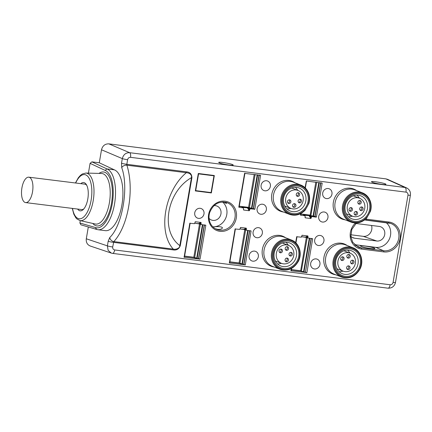 <?xml version="1.0" encoding="UTF-8"?>
<svg xmlns="http://www.w3.org/2000/svg" width="432" height="432" viewBox="0 0 432 432"><rect width="100%" height="100%" fill="white"/><g stroke="black" fill="none" stroke-linecap="round" stroke-linejoin="round"><path stroke-width="0.65" d="M293.755 255.485A9.644 8.721 111.3 0 0 288.56 245.398A9.644 8.721 111.3 0 0 276.34 253.368A9.644 8.721 111.3 0 0 281.551 263.374A9.644 8.721 111.3 0 0 293.755 255.485M292.831 208.899A9.644 8.721 111.3 0 0 302.913 201.582A9.644 8.721 111.3 0 0 297.956 190.447A9.644 8.721 111.3 0 0 295.996 189.956A9.644 8.721 111.3 0 0 285.973 197.321A9.644 8.721 111.3 0 0 290.941 208.418A9.644 8.721 111.3 0 0 292.831 208.899M354.424 216.68A9.644 8.721 111.3 0 0 364.505 209.363A9.644 8.721 111.3 0 0 359.548 198.229A9.644 8.721 111.3 0 0 357.588 197.743A9.644 8.721 111.3 0 0 347.566 205.108A9.644 8.721 111.3 0 0 352.539 216.205A9.644 8.721 111.3 0 0 354.424 216.68M355.336 263.353A9.644 8.721 111.3 0 0 350.152 253.184A9.644 8.721 111.3 0 0 337.937 261.149A9.644 8.721 111.3 0 0 343.143 271.156A9.644 8.721 111.3 0 0 355.336 263.353M88.317 226.984L86.297 238.777L107.395 245.873L108.124 250.339L111.299 253.093L112.552 253.384A4.099 1.706 -82.8 0 0 114.696 249.955C113.233 249.604 112.563 248.605 112.693 246.964A4.099 0.389 9.7 0 1 107.395 245.873L108.184 241.261L109.771 237.503A4.099 3.218 44.5 0 0 113.827 241.601L112.693 246.964M395.48 282.447A4.099 0.389 9.7 0 1 393.077 282.388L407.992 195.124C408.121 193.482 407.452 192.483 405.988 192.132L130.529 157.329A4.099 1.706 -82.8 0 0 129.616 152.685C125.831 152.626 123.395 154.602 122.31 158.609L101.509 149.78L99.29 162.778L91.897 161.86L106.942 168.923L105.116 170.402L90.083 163.345L88.409 173.129M101.509 149.78C102.578 145.762 105.014 143.791 108.815 143.856L129.616 152.685L405.07 187.488L385.868 178.864L108.815 143.856M385.868 178.864L387.461 179.307M111.326 253.103L90.234 246.008C87.242 244.728 85.936 242.32 86.297 238.777M371.525 225.461A8.014 7.247 -68.7 0 1 363.204 236.336L350.773 234.765M99.29 162.778L114.334 169.841L106.942 168.923A30.812 13.327 97.1 0 1 114.777 202.408A30.812 13.327 97.1 0 1 97.972 229.738L105.365 230.656A30.812 13.327 -82.9 0 0 122.17 203.326A30.812 13.327 -82.9 0 0 114.334 169.841M344.849 274.379A12.334 11.151 -68.7 0 1 342.436 273.769A12.334 11.151 -68.7 0 1 335.659 264.281A12.334 11.151 -68.7 0 1 340.519 252.72A12.334 11.151 -68.7 0 1 351.405 250.781A12.334 11.151 -68.7 0 1 357.745 265.021A12.334 11.151 -68.7 0 1 344.849 274.379M283.257 266.598A12.334 11.151 -68.7 0 1 280.843 265.988A12.334 11.151 -68.7 0 1 274.061 256.5A12.334 11.151 -68.7 0 1 278.926 244.939A12.334 11.151 -68.7 0 1 289.807 243A12.334 11.151 -68.7 0 1 296.152 257.24A12.334 11.151 -68.7 0 1 283.257 266.598M354.245 219.424A12.334 11.151 -68.7 0 1 351.832 218.813A12.334 11.151 -68.7 0 1 345.924 203.267A12.334 11.151 -68.7 0 1 360.796 195.826A12.334 11.151 -68.7 0 1 365.645 199.757A12.334 11.151 -68.7 0 1 365.801 213.257A12.334 11.151 -68.7 0 1 354.245 219.424M292.653 211.642A12.334 11.151 -68.7 0 1 290.239 211.032A12.334 11.151 -68.7 0 1 284.332 195.485A12.334 11.151 -68.7 0 1 299.203 188.044A12.334 11.151 -68.7 0 1 304.052 191.975A12.334 11.151 -68.7 0 1 304.204 205.47A12.334 11.151 -68.7 0 1 292.653 211.642M228.83 165.024C223.025 164.155 219.65 163.307 218.7 162.464C218.527 161.379 233.68 164.084 233.156 165.046C232.967 165.353 231.525 165.348 228.83 165.024M223.436 201.965C225.418 203.143 226.487 203.553 226.633 203.213L225.628 202.252M258.584 227.669A5.125 4.633 111.3 0 0 253.103 232.108A5.125 4.633 111.3 0 0 256.862 237.719A5.125 4.633 111.3 0 0 262.343 233.28A5.125 4.633 111.3 0 0 258.584 227.669M260.874 214.267A5.125 4.633 111.3 0 0 266.35 209.822A5.125 4.633 111.3 0 0 262.591 204.212A5.125 4.633 111.3 0 0 257.116 208.656A5.125 4.633 111.3 0 0 260.874 214.267M318.686 216.567A5.125 4.633 111.3 0 0 322.547 222.053A5.125 4.633 111.3 0 0 327.953 217.561A5.125 4.633 111.3 0 0 324.184 211.993A5.125 4.633 111.3 0 0 318.73 216.308L318.686 216.567M320.177 235.451A5.125 4.633 111.3 0 0 314.696 239.895A5.125 4.633 111.3 0 0 318.46 245.5A5.125 4.633 111.3 0 0 323.935 241.061A5.125 4.633 111.3 0 0 320.177 235.451M215.449 228.787L217.831 229.36C220.606 229.473 222.14 228.938 222.437 227.75C221.756 226.649 218.592 226.373 212.938 226.919M222.539 201.971A13.981 12.636 -68.7 0 1 225.941 217.615A13.981 12.636 -68.7 0 1 212.846 226.822M381.58 184.324C384.28 184.648 385.722 184.653 385.906 184.345C386.435 183.384 371.277 180.679 371.45 181.769C372.406 182.606 375.781 183.46 381.58 184.324M370.602 248.551C373.302 248.875 374.744 248.881 374.927 248.573C375.457 247.612 360.299 244.906 360.472 245.997C361.427 246.834 364.802 247.687 370.602 248.551M264.881 190.809A5.125 4.633 111.3 0 0 270.173 183.773A5.125 4.633 111.3 0 0 262.17 182.763A5.125 4.633 111.3 0 0 264.881 190.809M254.572 251.122A5.125 4.633 111.3 0 0 249.286 258.158A5.125 4.633 111.3 0 0 257.283 259.168A5.125 4.633 111.3 0 0 254.572 251.122M326.479 198.59A5.125 4.633 111.3 0 0 331.765 191.554A5.125 4.633 111.3 0 0 323.762 190.544A5.125 4.633 111.3 0 0 326.479 198.59M316.165 258.908A5.125 4.633 111.3 0 0 310.878 265.939A5.125 4.633 111.3 0 0 318.881 266.949A5.125 4.633 111.3 0 0 316.165 258.908M305.051 187.731L306.364 180.986L322.191 183.157L316.408 216.999L310.214 215.341L300.861 214.159M300.623 213.646L300.483 215.158L305.057 215.752L305.257 217.82L310.802 218.516L311.758 216.583L316.224 217.15M291.227 268.601L290.974 270.783L306.898 272.624L312.687 238.783L308.032 238.016L307.822 235.942L302.108 235.273L301.32 237.173L296.671 236.758L295.655 242.687M211.345 192.942L214.326 175.522L198.31 173.497L195.334 190.922L211.345 192.942L210.816 192.537M260.599 175.376L244.582 173.351L238.799 207.198L243.464 207.965L243.664 210.033L249.205 210.735L250.166 208.802L254.815 209.218L260.599 175.376L259.875 175.111M285.568 237.73A16.097 14.553 111.3 0 0 283.241 236.412A16.097 14.553 111.3 0 0 268.542 238.739A16.097 14.553 111.3 0 0 262.229 254.113A16.097 14.553 111.3 0 0 271.55 266.387A16.097 14.553 111.3 0 0 274.153 266.998M294.964 182.774A16.097 14.553 111.3 0 0 292.637 181.462A16.097 14.553 111.3 0 0 275.06 186.775A16.097 14.553 111.3 0 0 274.115 206.123A16.097 14.553 111.3 0 0 280.946 211.432A16.097 14.553 111.3 0 0 283.549 212.042M251.089 231.001L246.44 230.234L246.229 228.161L240.683 227.459L239.722 229.392L235.078 228.976L229.381 262.996L245.306 264.843L251.089 231.001L250.366 230.737M205.821 225.283L201.166 224.516L200.956 222.442L195.41 221.74L194.454 223.673L189.805 223.258L184.108 257.278L200.032 259.124L205.821 225.283L205.092 225.018M347.161 245.511A16.097 14.553 111.3 0 0 344.839 244.199A16.097 14.553 111.3 0 0 330.134 246.521A16.097 14.553 111.3 0 0 323.822 261.895A16.097 14.553 111.3 0 0 333.148 274.169A16.097 14.553 111.3 0 0 335.745 274.779M356.557 190.555A16.097 14.553 111.3 0 0 354.229 189.243A16.097 14.553 111.3 0 0 336.658 194.557A16.097 14.553 111.3 0 0 335.707 213.905A16.097 14.553 111.3 0 0 342.538 219.213A16.097 14.553 111.3 0 0 345.141 219.823M198.504 218.365A5.125 4.633 111.3 0 0 203.985 213.921A5.125 4.633 111.3 0 0 200.227 208.31A5.125 4.633 111.3 0 0 194.746 212.755A5.125 4.633 111.3 0 0 198.504 218.365M283.225 236.407A16.097 14.553 -68.7 0 1 285.536 237.713M274.12 266.981A16.097 14.553 -68.7 0 1 271.534 266.382M292.615 181.451A16.097 14.553 -68.7 0 1 294.926 182.758M283.511 212.026A16.097 14.553 -68.7 0 1 280.924 211.426M354.208 189.232A16.097 14.553 -68.7 0 1 356.519 190.539M345.103 219.812A16.097 14.553 -68.7 0 1 342.517 219.208M344.817 244.188A16.097 14.553 -68.7 0 1 347.128 245.495M335.713 274.763A16.097 14.553 -68.7 0 1 333.126 274.163M306.585 237.487L301.714 236.714L305.375 237.168L307.822 235.942M303.793 215.228A0.34 0.308 112.7 0 0 303.653 215.174L308.999 215.633L311.758 216.583M305.057 215.752L303.696 215.179M244.993 229.705L240.116 228.933L243.778 229.381L246.229 228.161M246.472 228.56L244.852 229.37L243.724 229.387L245.041 229.727A0.34 0.308 -70.1 0 1 244.852 229.37L246.251 229.873M246.386 230.207L245.106 229.743A0.34 0.308 -70.1 0 1 245.041 229.727L246.44 230.234M248.157 230.456L242.406 264.092L245.306 264.843M242.195 207.446A0.34 0.308 112.7 0 0 242.06 207.387L247.406 207.851L250.166 208.802M249.205 210.735L247.455 207.895L248.416 208.532A0.34 0.308 -67.8 0 1 248.778 208.24M199.719 223.987L194.848 223.214L198.509 223.663L200.956 222.442M201.112 224.489L199.832 224.024A0.34 0.308 -70.1 0 1 199.584 223.646L198.455 223.668M202.883 224.737L197.138 258.374L200.032 259.124M213.689 175.721L213.737 175.446M195.361 190.755L210.784 192.704M198.272 173.713L213.959 175.813L198.563 173.869L195.696 190.625L211.097 192.569L213.959 175.813M354.613 244.669L375.683 247.331A13.867 12.539 111.3 0 0 389.54 238.658A13.867 12.539 111.3 0 0 386.1 222.583M310.802 218.516L309.047 215.676L310.009 216.319A0.34 0.308 -67.8 0 1 310.376 216.022M307.978 237.989L306.698 237.524A0.34 0.308 -70.1 0 1 306.445 237.152L305.321 237.168M309.749 238.243L304.004 271.874L306.898 272.624M109.771 237.503C122.418 225.59 128.995 187.137 121.711 167.648A4.099 2.765 -19 0 1 126.884 165.202C134.579 189.243 128.293 226.001 113.827 241.601L173.27 249.113C157.556 231.898 164.581 190.766 186.327 172.708L126.884 165.202L126.819 164.311L186.3 171.823A1.026 0.427 -82.8 0 0 186.327 172.708C186.511 172.541 189.653 173.335 190.031 173.929C191.263 174.922 191.738 176.159 191.457 177.644C166.774 191.754 160.045 231.125 179.842 245.608L191.457 177.644L191.916 177.682L180.295 245.646L179.842 245.608C179.75 248.751 175.149 249.701 173.27 249.113A1.026 0.427 97.2 0 0 172.957 249.863L113.481 242.352A4.099 0.389 9.7 0 1 108.184 241.261M393.077 282.388C392.65 283.997 391.678 284.785 390.155 284.758A4.099 1.706 97.2 0 1 388.022 288.187L112.552 253.384A4.099 1.706 -82.8 0 1 112.406 253.352M406.696 187.958L405.07 187.488A4.099 1.706 -82.8 0 1 405.988 192.132M407.992 195.124A4.099 0.389 9.7 0 0 410.4 195.183L395.485 282.442C394.459 286.34 391.97 288.257 388.012 288.187M127.607 159.7A4.099 0.389 -170.3 0 1 122.31 158.609L121.522 163.22A4.099 0.389 9.7 0 0 126.819 164.311L127.607 159.7C128.034 158.09 129.011 157.302 130.529 157.329M340.313 251.662A14.045 12.695 -68.7 0 1 360.445 260.523A14.045 12.695 -68.7 0 1 342.041 275.438A14.045 12.695 -68.7 0 1 340.313 251.662M341.62 277.069L334.141 274.153A15.709 14.202 -68.7 0 1 325.507 262.073A15.709 14.202 -68.7 0 1 331.7 247.347A15.709 14.202 -68.7 0 1 342.484 244.102A15.709 14.202 -68.7 0 1 345.557 244.885L353.036 247.801C360.715 250.511 364.192 261.101 360.007 269.012C355.493 276.62 349.364 279.304 341.62 277.069A15.709 14.202 -68.7 0 1 332.986 264.989A15.709 14.202 -68.7 0 1 339.179 250.268A15.709 14.202 -68.7 0 1 353.036 247.801M367.616 198.979A14.045 12.695 -68.7 0 1 357.993 221.314A14.045 12.695 -68.7 0 1 345.373 202.468A14.045 12.695 -68.7 0 1 367.616 198.979M351.016 222.113C356.827 224.057 362.07 222.674 366.741 217.955L370.505 211.221C371.822 206.339 371.207 201.895 368.658 197.888C367.065 195.545 364.991 193.86 362.432 192.845A15.709 14.202 -68.7 0 0 343.489 202.322A15.709 14.202 -68.7 0 0 351.016 222.113L343.537 219.197A15.709 14.202 -68.7 0 1 337.365 214.196A15.709 14.202 -68.7 0 1 338.116 195.545A15.709 14.202 -68.7 0 1 354.953 189.929L362.432 192.845A15.709 14.202 -68.7 0 1 368.604 197.851M306.023 191.198A14.045 12.695 -68.7 0 1 296.395 213.532A14.045 12.695 -68.7 0 1 283.775 194.686A14.045 12.695 -68.7 0 1 306.023 191.198M289.418 214.331C295.234 216.275 300.478 214.888 305.143 210.173L308.912 203.44C310.23 198.558 309.614 194.114 307.06 190.107C305.473 187.763 303.394 186.079 300.834 185.063A15.709 14.202 -68.7 0 0 281.896 194.535A15.709 14.202 -68.7 0 0 289.418 214.331L281.945 211.415A15.709 14.202 -68.7 0 1 275.767 206.415A15.709 14.202 -68.7 0 1 276.523 187.763A15.709 14.202 -68.7 0 1 293.36 182.147L300.834 185.063A15.709 14.202 -68.7 0 1 307.012 190.069M278.721 243.88A14.045 12.695 -68.7 0 1 298.852 252.742A14.045 12.695 -68.7 0 1 280.449 267.651A14.045 12.695 -68.7 0 1 278.721 243.88M280.028 269.287L272.549 266.371A15.709 14.202 -68.7 0 1 263.914 254.286A15.709 14.202 -68.7 0 1 270.108 239.566A15.709 14.202 -68.7 0 1 280.892 236.32A15.709 14.202 -68.7 0 1 283.964 237.103L291.443 240.019C299.117 242.73 302.6 253.319 298.409 261.23C293.9 268.839 287.771 271.523 280.028 269.287A15.709 14.202 -68.7 0 1 271.393 257.202A15.709 14.202 -68.7 0 1 277.587 242.482A15.709 14.202 -68.7 0 1 291.443 240.019M355.741 223.614A7.425 6.712 -68.7 0 1 357.08 223.636L379.253 226.438A7.425 6.712 -68.7 0 1 380.938 226.903A7.425 6.712 -68.7 0 1 384.485 235.51A7.425 6.712 -68.7 0 1 376.763 241.007L354.591 238.205A7.425 6.712 -68.7 0 1 353.371 237.924A7.425 6.712 -68.7 0 1 350.816 236.234M214.013 205.632A7.511 6.793 -68.7 0 1 217.134 206.118A7.511 6.793 -68.7 0 1 220.498 215.492A7.511 6.793 -68.7 0 1 211.675 220.109A7.511 6.793 -68.7 0 1 209.05 218.354M195.404 190.496L195.696 190.625M198.266 173.767L198.563 173.869M80.8 183.649A14.256 6.167 97.1 0 1 86.389 184.642A14.256 6.167 97.1 0 1 87.809 198.931A14.256 6.167 97.1 0 1 83.306 209.471A14.256 6.167 97.1 0 1 77.641 209.061M83.889 208.823A12.803 5.54 97.1 0 1 81.632 209.558L25.639 202.597A12.803 5.54 97.1 0 1 21.6 195.005A12.803 5.54 97.1 0 1 28.798 177.185A12.803 5.54 97.1 0 1 32.713 190.577A12.803 5.54 97.1 0 1 25.639 202.597M28.798 177.185L84.791 184.145A12.803 5.54 97.1 0 1 86.8 185.409M80.287 220.644L79.888 222.993L95.353 227.524A29.106 12.587 -82.9 0 0 112.288 203.548A29.106 12.587 -82.9 0 0 105.116 170.402M96.336 229.333L80.908 224.813L79.888 222.993M90.083 163.345L91.897 161.86M96.385 229.349L97.972 229.738M96.606 229.392L95.353 227.524M282.501 242.93A9.763 8.829 -68.7 0 1 283.23 243.324M344.093 250.711A9.763 8.829 -68.7 0 1 344.822 251.105M300.11 199.174A1.879 1.696 -68.7 0 1 301.444 201.436A1.879 1.696 -68.7 0 1 299.111 202.765A1.879 1.696 -68.7 0 1 300.11 199.174M298.269 192.71A1.879 1.696 -68.7 0 1 299.603 194.967A1.879 1.696 -68.7 0 1 297.27 196.301A1.879 1.696 -68.7 0 1 298.269 192.71M289.489 199.827A1.879 1.696 -68.7 0 1 290.817 202.09A1.879 1.696 -68.7 0 1 288.49 203.418A1.879 1.696 -68.7 0 1 289.489 199.827M294.559 203.677A1.879 1.696 111.3 0 0 293.56 207.268A1.879 1.696 111.3 0 0 295.888 205.934A1.879 1.696 111.3 0 0 294.559 203.677M299.813 199.163A1.879 1.696 -68.7 0 1 298.555 202.392M297.972 192.699A1.879 1.696 -68.7 0 1 296.714 195.923M289.186 199.816A1.879 1.696 -68.7 0 1 287.928 203.045M292.999 206.896A1.879 1.696 111.3 0 0 294.262 203.666M285.201 248.292A1.879 1.696 -68.7 0 1 288.587 248.724A1.879 1.696 -68.7 0 1 285.201 248.292M279.056 250.727A1.879 1.696 -68.7 0 1 282.442 251.154A1.879 1.696 -68.7 0 1 279.056 250.727M285.082 259.718A1.879 1.696 -68.7 0 1 288.468 260.145A1.879 1.696 -68.7 0 1 285.082 259.718M289.013 253.978A1.879 1.696 111.3 0 0 292.399 254.41A1.879 1.696 111.3 0 0 289.013 253.978M286.913 246.656A1.879 1.696 -68.7 0 1 285.655 249.885M280.768 249.086A1.879 1.696 -68.7 0 1 279.509 252.315M286.794 258.077A1.879 1.696 -68.7 0 1 285.536 261.306M289.462 255.571A1.879 1.696 111.3 0 0 290.725 252.342M361.703 206.955A1.879 1.696 -68.7 0 1 363.037 209.218A1.879 1.696 -68.7 0 1 360.704 210.546A1.879 1.696 -68.7 0 1 361.703 206.955M359.861 200.491A1.879 1.696 -68.7 0 1 361.195 202.748A1.879 1.696 -68.7 0 1 358.862 204.082A1.879 1.696 -68.7 0 1 359.861 200.491M351.081 207.608A1.879 1.696 -68.7 0 1 352.415 209.871A1.879 1.696 -68.7 0 1 350.082 211.205A1.879 1.696 -68.7 0 1 351.081 207.608M356.152 211.459A1.879 1.696 111.3 0 0 355.153 215.05A1.879 1.696 111.3 0 0 357.485 213.721A1.879 1.696 111.3 0 0 356.152 211.459M361.406 206.944A1.879 1.696 -68.7 0 1 360.148 210.173M359.564 200.48A1.879 1.696 -68.7 0 1 358.306 203.71M350.784 207.603A1.879 1.696 -68.7 0 1 349.526 210.827M354.596 214.677A1.879 1.696 111.3 0 0 355.855 211.448M346.842 256.073A1.879 1.696 -68.7 0 1 350.228 256.532A1.879 1.696 -68.7 0 1 346.842 256.073M340.686 258.449A1.879 1.696 -68.7 0 1 344.066 258.908A1.879 1.696 -68.7 0 1 340.686 258.449M346.631 267.5A1.879 1.696 -68.7 0 1 350.017 267.964A1.879 1.696 -68.7 0 1 346.631 267.5M350.606 261.797A1.879 1.696 111.3 0 0 353.986 262.262A1.879 1.696 111.3 0 0 350.606 261.797M348.554 254.453A1.879 1.696 -68.7 0 1 347.296 257.677M342.392 256.824A1.879 1.696 -68.7 0 1 341.134 260.053M348.343 265.88A1.879 1.696 -68.7 0 1 347.085 269.109M351.054 263.407A1.879 1.696 111.3 0 0 352.312 260.177M121.711 167.648L121.522 163.22M365.575 219.116A15.239 13.775 -68.7 0 1 366.687 219.202L388.859 222.005A1.026 0.427 -82.8 0 1 388.325 222.863A1.026 0.427 -82.8 0 1 388.287 222.853L366.185 220.061M219.661 230.159A14.326 12.949 111.3 0 0 234.7 219.035A14.326 12.949 111.3 0 0 226.816 202.592C218.948 200.826 213.246 204.125 209.714 212.485C208.813 215.455 208.764 218.365 209.574 221.222C210.757 225.04 213.041 227.718 216.416 229.262A14.326 12.949 111.3 0 0 219.661 230.159M186.3 171.823C189.907 172.087 191.781 174.042 191.916 177.682M180.295 245.646C178.934 249.107 176.488 250.517 172.957 249.863M390.155 284.758L114.696 249.955M219.888 231.32A15.347 13.878 -68.7 0 1 211.761 207.214A15.347 13.878 -68.7 0 1 235.737 210.244A15.347 13.878 -68.7 0 1 219.888 231.32M388.859 222.005A15.239 13.775 -68.7 0 1 400.048 238.696A15.239 13.775 -68.7 0 1 383.746 251.91L361.573 249.107A15.239 13.775 -68.7 0 1 350.557 238.756A15.239 13.775 -68.7 0 1 355.471 223.004M291.384 269.6L300.667 270.772L306.369 237.422M296.989 236.628L295.915 242.93M291.551 268.429L291.249 270.221L291.368 268.531M295.763 242.789L296.822 236.612M290.952 270.227L291.249 270.221M306.715 272.776L300.71 270.967L291.352 269.784M291.325 270.389L290.92 270.41M302.276 235.24L301.973 235.402M300.71 270.967L303.561 271.777L309.301 238.183M300.893 213.975L310.176 215.147L315.814 182.18M306.499 181.003L305.305 187.974M300.947 213.478L300.753 214.596L300.758 213.575M305.159 187.834L306.331 180.986M300.456 214.601L300.753 214.596M300.829 214.763L300.429 214.785M304.987 215.73L303.653 215.174M308.999 215.633L303.539 214.942M305.014 217.404L305.257 217.82M310.214 215.341L313.07 216.151L318.811 182.558M249.745 230.661L243.994 264.308L241.785 264.141L239.112 263.185L229.759 262.003M245.122 264.994L243.772 264.265L249.518 230.629M245.641 229.943L239.96 263.18L241.969 263.995L247.709 230.402M229.792 261.819L239.074 262.991L244.777 229.64M235.397 228.847L229.478 262.456L235.229 228.83M229.354 262.44L229.651 262.44M229.727 262.607L229.327 262.629M240.683 227.459L240.376 227.621M239.112 263.185L239.776 263.326M241.785 264.141L242.449 264.287M259.254 175.036L253.503 208.683L254.815 209.218M257.666 174.836L251.915 208.467L253.282 208.64L259.027 175.003M255.118 174.512L249.469 207.554L251.473 208.37L257.218 174.776M239.296 206.194L248.584 207.365L254.216 174.398M244.901 173.221L238.988 206.831L244.733 173.205M238.864 206.815L239.161 206.815M254.632 209.369L248.621 207.56L239.269 206.377M239.285 207.004L238.831 207.004M243.389 207.949L242.06 207.387M249.799 209.099L248.416 208.532L249.577 210.416M243.416 209.623L243.664 210.033M247.406 207.851L241.942 207.16M248.621 207.56L249.286 207.7M251.294 208.521L251.953 208.661M244.933 173.227L239.161 206.842M204.471 224.937L198.72 258.59L196.511 258.422L193.844 257.467L184.486 256.284M199.854 259.27L198.499 258.541L204.25 224.91M200.367 224.224L194.686 257.456L196.695 258.277L202.435 224.683M184.518 256.095L193.806 257.272L199.503 223.922M190.123 223.128L184.205 256.738L189.956 223.106M184.086 256.721L184.383 256.721M184.459 256.883L184.054 256.905M201.204 222.842L199.584 223.646L200.977 224.154M195.41 221.74L195.107 221.897M193.844 257.467L194.508 257.607M196.511 258.422L197.176 258.563M375.683 247.331L383.519 250.749A14.213 12.852 111.3 0 0 398.444 239.711A14.213 12.852 111.3 0 0 390.62 223.398A14.213 12.852 111.3 0 0 388.357 222.863M355.331 245.322L361.346 247.946L383.519 250.749A1.026 0.427 -82.8 0 1 383.746 251.91M320.846 182.817L315.095 216.464L316.408 216.999M322.191 183.157L321.467 182.893M319.259 182.617L313.513 216.248L314.874 216.421L320.625 182.79M316.71 182.293L310.878 215.482M311.396 216.88L310.009 216.319L311.17 218.198M312.887 216.302L313.551 216.443M312.687 238.783L311.958 238.518M311.337 238.442L305.402 272.241L311.116 238.415M307.233 237.73L301.369 271.107M308.07 236.342L306.445 237.152L307.843 237.659M303.377 271.928L304.042 272.068M356.459 222.988L351.794 229.489L350.865 236.709L352.76 242.32L358.128 247.061A14.213 12.852 111.3 0 0 361.346 247.946A1.026 0.427 -82.8 0 1 361.573 249.107M366.115 220.055A1.026 0.427 -82.8 0 0 366.147 220.061A1.026 0.427 -82.8 0 0 366.687 219.202M339.806 250.9A15.023 13.586 111.3 0 0 341.653 276.34A15.023 13.586 111.3 0 0 361.341 260.383A15.023 13.586 111.3 0 0 339.806 250.9M368.361 198.374A15.023 13.586 111.3 0 0 344.558 202.111A15.023 13.586 111.3 0 0 358.063 222.269A15.023 13.586 111.3 0 0 368.361 198.374M306.769 190.593A15.023 13.586 111.3 0 0 282.965 194.33A15.023 13.586 111.3 0 0 296.465 214.488A15.023 13.586 111.3 0 0 306.769 190.593M278.213 243.119A15.023 13.586 111.3 0 0 280.06 268.553A15.023 13.586 111.3 0 0 299.749 252.601A15.023 13.586 111.3 0 0 278.213 243.119M354.591 238.205L352.231 237.395M376.763 241.007L363.204 236.336M98.998 173.41A27.178 11.75 97.1 0 1 111.91 200.421A27.178 11.75 97.1 0 1 92.777 223.441M72.522 208.429A22.253 9.623 -82.9 0 0 86.216 213.964A22.253 9.623 -82.9 0 0 90.315 180.992A22.253 9.623 -82.9 0 0 75.681 183.011M95.251 223.997A25.477 11.016 -82.9 0 0 109.782 200.156A25.477 11.016 -82.9 0 0 101.531 173.48L85.828 173.059A23.954 10.357 97.1 0 1 93.587 198.142A23.954 10.357 97.1 0 1 79.925 220.563L95.251 223.997M275.346 260.955L281.551 263.374L277.673 264.011M282.355 242.978L288.56 245.398L286.141 242.309M284.737 205.999L290.941 208.418L287.069 209.061M291.751 188.028L297.956 190.447L295.537 187.353M346.334 213.781L352.539 216.205M353.344 195.809L359.548 198.229L357.129 195.134M336.938 268.736L343.143 271.156L339.271 271.798M343.948 250.765L350.152 253.184L347.733 250.09M297.022 236.633L295.936 242.957M291.589 268.412L291.341 270.4M308.032 238.016L305.332 237.173L301.714 236.714M300.845 214.774L300.98 213.457M305.332 188.001L306.526 181.008M235.424 228.852L229.748 262.618M243.74 229.392L240.116 228.933M243.464 207.965L241.947 207.333M201.166 224.516L198.466 223.673L194.848 223.214M190.156 223.128L184.475 256.9M364.538 219.969L390.62 223.398M387.472 179.312L406.674 187.942M410.4 195.178C410.762 191.884 409.509 189.464 406.636 187.925M72.284 208.397L73.818 214.202L75.838 217.798L76.793 218.846L79.925 220.563M85.828 173.059L82.345 173.977L80.438 175.365L78.349 177.736L75.443 182.979M354.121 196.112L353.452 195.772M346.383 213.883L347.112 214.088M348.662 216.842L352.534 216.2M292.529 188.33L291.859 187.985M284.791 206.102L285.52 206.307M275.4 261.058L276.124 261.257M283.133 243.286L282.463 242.941M336.992 268.839L337.716 269.044M344.731 251.068L344.056 250.722"/></g></svg>
